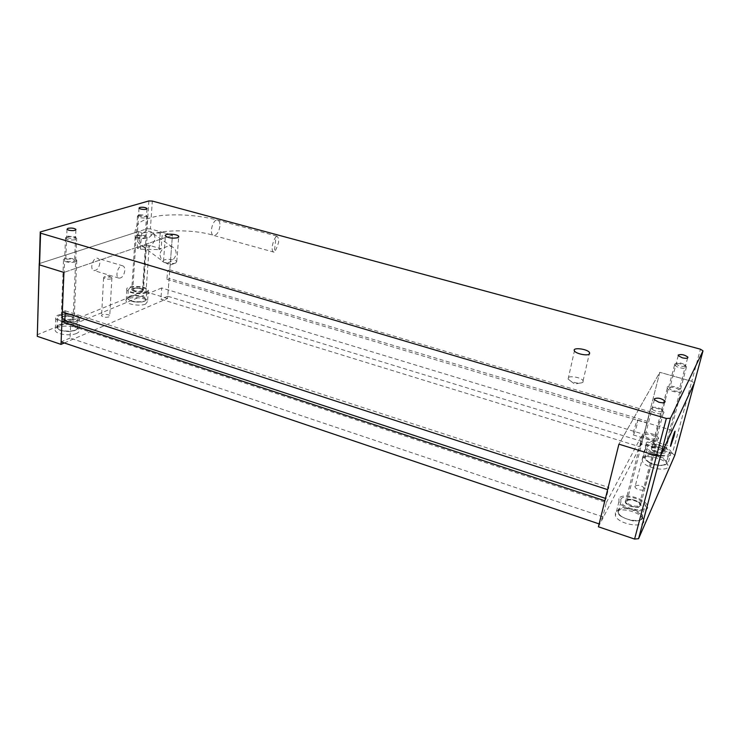 <?xml version="1.0" encoding="UTF-8"?>
<svg xmlns="http://www.w3.org/2000/svg" width="740" height="740" viewBox="0 0 740 740"><rect width="100%" height="100%" fill="white"/><g stroke="black" fill="none" stroke-linecap="round" stroke-linejoin="round"><path stroke-width="0.56" stroke-dasharray="3.7 2.78" d="M652.144 407.999C654.299 406.686 657.435 407.102 661.532 409.257C667.351 413.66 650.83 411.496 652.125 408.018L650.257 408.952C653.068 407.222 657.111 407.768 662.402 410.543L663.623 411.782C666.093 415.556 652.153 413.725 650.368 410.043L650.275 408.924M620.823 499.352C622.886 493.895 642.903 498.483 645.234 504.976C649.461 513.19 623.802 509.906 620.869 501.859L620.823 499.352M677.877 365.236L676.175 363.377C678.192 362.322 681.077 362.748 684.815 364.663C686.017 366.938 683.705 367.123 677.877 365.236M676.674 366.651L674.566 365.024L674.491 364.246C677.091 362.878 680.809 363.433 685.638 365.911L686.526 366.809C686.063 368.927 682.779 368.871 676.674 366.651M651.098 451.937L647.38 448.449C644.013 441.845 667.008 445.286 669.404 451.752C671.966 456.45 658.6 456.617 651.098 451.937M674.769 455.396L672.392 453.454L691.789 381.304L659.821 372.303L691.789 381.304L694.305 383.052L691.789 381.304L700.429 349.188M598.41 526.788L641.441 443.954L672.392 453.454M641.441 443.954L659.821 372.303L618.918 444.167L659.821 372.303L649.729 411.662L169.784 269.85L172.457 235.117L162.384 232.277L161.163 248.779L149.249 245.347L145.863 245.264L142.69 291.81L146.03 291.838L149.249 245.347M667.23 387.168L667.295 388.176C668.914 391.839 683.871 394.078 681.522 390.304C680.217 387.27 668.155 384.643 667.23 387.168M642.376 434.167L642.459 435.573C644.522 440.189 661.107 442.344 658.23 437.636C656.602 433.918 643.55 431.069 642.376 434.167M634.994 486.143L635.003 487.04C636.086 490.121 646.251 491.536 644.688 488.391C641.413 485.32 638.185 484.571 634.994 486.143M642.292 458.967L642.32 461.094C644.901 468.688 671.643 472.703 667.702 464.896C665.584 458.615 644.235 453.666 642.292 458.967M615.347 512.764L615.384 515.734C618.686 525.224 648.268 528.989 643.449 519.313C640.803 511.654 617.789 506.327 615.347 512.764M636.992 424.779C635.355 430.791 634.106 434.186 633.255 434.944C632.312 434.796 637.001 419.127 637.713 420.052L636.992 424.779M618.908 498.723L618.955 501.627C622.34 510.952 652.079 514.753 647.167 505.244C644.457 497.733 621.313 492.424 618.908 498.723M625.309 500.823L625.346 502.386C627.206 507.474 643.393 509.546 640.738 504.365C639.277 500.268 626.577 497.354 625.309 500.823M645.613 446.137L645.65 448.209C648.286 455.655 675.167 459.688 671.152 452.029C668.979 445.868 647.519 440.947 645.613 446.137M651.394 447.913L651.422 449.032C652.884 453.102 667.508 455.294 665.334 451.113C664.168 447.756 652.403 445.064 651.394 447.913M646.214 442.696L646.251 443.528C647.398 446.414 657.731 447.857 656.084 444.907L653.772 443.047L646.982 442.104L646.214 442.696M64.325 342.953L167.582 298.461L172.457 235.117L63.917 272.431L172.457 235.117L150.387 228.901L152.32 201.067M167.582 298.461L146.03 291.838M146.03 238.261C141.266 239.048 137.64 238.53 135.17 236.689C133.737 234.349 146.215 234.728 147.084 237.05L146.03 238.261M75.378 261.969C70.078 262.95 66.119 262.423 63.511 260.387C61.883 257.659 75.776 257.696 76.784 260.406L75.378 261.969M145.863 245.264L137.261 248.233L140.48 249.167L159.035 249.611L160.182 233.008L162.384 232.277M160.247 233.054L141.581 232.508L138.352 231.592L39.248 263.607L146.983 228.799L150.387 228.901M108.947 316.887C105.663 317.645 103.202 317.303 101.556 315.86C100.575 313.936 109.15 313.88 109.742 315.804L108.947 316.887M145.641 304.038C140.582 306.462 127.058 304.529 126.142 301.245C123.663 296.333 146.03 296.555 147.537 301.421L145.641 304.038M76.544 333.444C70.642 336.238 56.351 334.378 55.287 330.678C52.448 324.962 77.293 324.407 79.06 330.077C79.532 331.372 78.69 332.491 76.544 333.444M37 334.85L142.69 291.81M124.829 270.562C123.95 275.696 121.971 278.221 118.89 278.129C114.386 276.862 118.567 264.004 122.868 265.873C124.265 266.502 124.912 268.056 124.829 270.562M99.844 263.033C99.003 268.13 96.996 270.618 93.832 270.489C89.198 269.184 93.342 256.456 97.782 258.362C99.216 259 99.909 260.554 99.844 263.033M137.261 248.233L138.352 231.592M159.035 249.611L160.182 233.008M140.48 249.167L141.581 232.508M158.98 249.565L161.163 248.779M77.108 321.169C71.179 323.88 56.823 322.002 55.75 318.385C52.892 312.789 77.839 312.345 79.624 317.895C80.105 319.153 79.263 320.244 77.108 321.169M72.835 319.772C67.627 320.984 63.751 320.466 61.207 318.246C59.625 315.203 73.251 314.944 74.222 317.978L72.835 319.772M146.428 292.716C141.358 295.057 127.77 293.114 126.845 289.914C124.348 285.094 146.797 285.409 148.324 290.163L146.428 292.716M142.413 291.477C137.723 292.476 134.162 291.967 131.748 289.941C130.37 287.324 142.626 287.49 143.458 290.089L142.413 291.477M111.102 278.878C107.781 279.535 105.293 279.193 103.618 277.833L103.942 277.084L110.898 277.121L111.907 277.889L111.102 278.878M276.02 236.8L276.76 236.106C278.064 236.763 278.684 238.835 278.629 242.304C276.964 247.502 275.521 250.768 274.3 252.081L274.059 252.174C269.906 251.258 273.43 239.316 276.02 236.8L274.3 252.081M159.979 255.032L161.625 260.425C167.73 268.185 181.004 255.383 174.187 248.363C170.098 243.238 160.192 247.835 159.979 255.032M139.379 214.646L146.104 215.358C148.823 217.209 137.862 216.82 138.657 215.081L139.379 214.646M138.38 215.47L147.473 216.792C148.712 218.642 138.213 218.272 137.474 216.422L138.38 215.47M130.055 287.684C134.541 285.705 146.03 287.388 146.871 290.136C149.138 294.252 129.648 294.058 128.316 289.923L130.055 287.684M67.756 236.171L75.064 236.828C78.274 238.964 65.832 238.854 66.813 236.745L67.756 236.171M66.73 237.05C70.263 236.365 73.408 236.652 76.146 237.901L76.655 238.4C78.07 240.556 66.378 240.454 65.508 238.289L66.73 237.05M59.681 315.462C64.926 313.187 77.043 314.815 78.005 317.913C80.623 322.686 58.96 323.177 57.387 318.339C56.98 317.22 57.739 316.257 59.681 315.462M645.021 434.972C648.397 433.464 651.922 434.232 655.594 437.275C657.509 440.42 646.464 438.977 645.077 435.906L645.021 434.972M669.607 387.853C672.66 386.696 675.833 387.39 679.144 389.934C680.707 392.45 670.745 390.97 669.654 388.519L669.607 387.853M642.08 441.456L167.758 296.24L169.127 278.397L647.25 421.328L642.08 441.456L639.388 446.636L642.625 433.973L161.709 287.962L160.876 299.191L639.388 446.636M602.813 516.835L70.05 338.05L70.587 325.563L606.365 502.58L602.813 516.835L599.123 523.92M167.758 296.24L160.876 299.191M137.881 235.931C141.062 235.413 143.468 235.764 145.105 236.985C146.076 238.539 137.742 238.299 137.159 236.745L137.881 235.931M66.692 259.333C70.235 258.695 72.862 259.055 74.583 260.397C75.702 262.21 66.415 262.2 65.731 260.387L66.692 259.333M70.05 338.05L61.124 341.871M148.879 200.938L146.983 228.799M606.365 502.58L642.625 433.973M647.25 421.328L649.729 411.662M607.633 489.649L608.798 487.484L606.041 498.575L604.867 500.786M161.709 287.962L70.587 325.563M65.148 312.854L65.231 310.8L62.326 311.938M169.784 269.85L167.582 270.711L166.935 279.285L169.127 278.397M65.231 310.8L608.798 487.484M605.459 498.39L606.041 498.575M166.935 279.285L646.399 422.91M167.582 270.711L648.888 413.216M583.055 382.081L583.092 380.776C581.279 376.799 565.628 375.004 568.116 379.065L570.975 381.294C575.572 383.19 579.383 383.625 582.408 382.599L583.055 382.081M175.676 263.07L176.74 261.627C175.658 258.871 161.81 258.51 163.503 261.294L165.048 262.45C168.794 263.755 172.337 263.958 175.676 263.07M618.603 510.813C621.535 504.606 644.549 512.173 641.7 518.472C638.944 524.928 615.291 517.01 618.603 510.813M639.638 504.902L639.601 503.626C638.38 500.212 627.788 497.789 626.734 500.675L626.771 501.979C627.955 505.392 638.676 507.834 639.638 504.902M640.137 505.679C638.454 509.527 623.996 504.763 625.948 501.026C627.705 497.271 641.922 501.905 640.137 505.679M618.104 510.036L618.14 512.58C621.017 520.747 646.584 524.003 642.413 515.688C640.119 509.102 620.185 504.495 618.104 510.036M648.777 462.195C638.537 456.081 652.338 452.529 662.457 458.55C672.919 464.581 659.09 468.392 648.777 462.195M662.3 448.56C656.473 446.155 653.272 446.192 652.717 448.681L654.687 450.521C660.543 452.945 663.743 452.917 664.307 450.42L662.3 448.56M662.541 448.977C668.951 452.63 660.487 454.86 654.169 451.141C647.842 447.46 656.297 445.323 662.541 448.977M648.527 461.779C655.982 466.514 669.312 466.311 666.786 461.547C664.428 454.98 641.515 451.548 644.836 458.254L648.527 461.779M219.91 226.283C218.827 232.342 216.7 235.385 213.518 235.394C208.634 234.173 213.129 218.152 217.801 220.141C219.429 220.881 220.131 222.925 219.91 226.283M139.176 239.742L140.831 245.005C146.862 252.608 159.775 240.278 153.032 233.396C148.981 228.373 139.324 232.758 139.176 239.742M129.87 296.832C136.41 294.113 150.766 298.544 144.189 301.282C137.649 304.085 123.071 299.515 129.87 296.832M141.636 290.783L142.515 289.618C140.526 287.943 137.566 287.509 133.653 288.332L132.756 289.497C134.773 291.181 137.733 291.606 141.636 290.783M142.006 291.357C138.001 293.012 129.084 290.265 133.228 288.656C137.233 287.037 146.067 289.738 142.006 291.357M129.509 296.259L127.779 298.544C129.093 302.743 148.537 302.891 146.27 298.71C145.447 295.907 133.986 294.233 129.509 296.259M59.718 325.378C67.543 322.131 82.815 327.154 74.953 330.438C67.1 333.796 51.578 328.597 59.718 325.378M72.002 318.996L73.168 317.506C71.068 315.656 67.849 315.221 63.501 316.211L62.308 317.719C64.426 319.578 67.664 320.004 72.002 318.996M72.409 319.634C67.59 321.623 58.109 318.496 63.057 316.572C67.858 314.62 77.256 317.682 72.409 319.634M59.311 324.749C57.378 325.572 56.619 326.543 57.026 327.69C58.59 332.602 80.188 332.038 77.58 327.191C76.627 324.037 64.547 322.418 59.311 324.749M661.532 409.257L662.402 410.543M650.368 410.043L626.771 501.979C625.374 500.767 627.03 500.046 631.729 499.824C636.899 501.359 639.517 502.627 639.601 503.626L663.623 411.782M620.869 501.859L618.14 512.58C617.835 515.234 622.719 518 632.811 520.877C643.041 521.496 642.995 517.593 642.413 515.688L645.234 504.976M676.175 363.377L674.491 364.246M684.815 364.663L685.638 365.911M674.566 365.024L652.606 447.783C651.515 447.219 658.128 446.312 662.346 448.94L664.307 450.42L686.526 366.809M647.38 448.449L644.836 458.254L648.573 462.158C656.51 467.227 669.367 466.117 666.786 461.547L669.404 451.752M618.955 501.627L615.384 515.734M647.167 505.244L643.449 519.313M642.459 435.573L625.346 502.386M658.23 437.636L640.738 504.365M645.65 448.209L642.32 461.094M671.152 452.029L667.702 464.896M667.295 388.176L651.422 449.032M681.522 390.304L665.334 451.113M633.255 434.944L670.597 446.331M637.713 420.052L675.056 431.235M653.772 443.047L651.857 441.549L646.982 442.104M646.251 443.528L635.003 487.04M656.084 444.907L644.688 488.391M55.75 318.385L55.287 330.678M79.624 317.895L79.06 330.077M63.511 260.387L61.207 318.246M76.784 260.406L74.222 317.978M126.845 289.914L126.142 301.245M148.324 290.163L147.537 301.421M135.17 236.689L131.748 289.941M147.084 237.05L143.458 290.089M122.868 265.873L97.782 258.362M118.89 278.129L93.832 270.489M110.898 277.121L107.892 275.539L103.942 277.084M103.618 277.833L101.556 315.86M111.907 277.889L109.742 315.804M276.76 236.106L217.801 220.141C199.893 215.59 181.938 213.99 163.938 215.331C156.02 215.581 141.525 220.021 139.296 223.184C136.225 225.857 134.745 229.816 134.837 235.052C135.587 239.002 137.585 242.322 140.831 245.005L161.625 260.425M274.059 252.174L213.518 235.394C190.569 227.92 148.25 230.482 149.073 237.364C151.034 236.023 152.264 234.682 152.745 233.322L174.187 248.363M138.657 215.081L137.455 216.034M146.104 215.358L147.066 216.385M137.474 216.422L132.756 289.497L135.485 288.23C140.165 287.916 143.551 290.043 142.515 289.618L147.473 216.792M128.316 289.923L127.779 298.544C127.983 299.719 129.805 300.755 133.256 301.652C133.422 302.133 144.448 302.706 145.974 300.181L146.871 290.136M66.813 236.745L65.499 237.799M75.064 236.828L76.146 237.901M65.508 238.289L62.308 317.719C60.745 317.432 62.465 316.85 67.488 315.98L73.168 317.506L76.655 238.4M57.387 318.339L57.026 327.69C58.516 328.634 55.583 330.604 69.338 331.557C80.688 329.772 76.608 328.31 77.58 327.191L78.005 317.913M66.998 229.28L65.731 260.387M75.915 229.835L74.583 260.397M139.009 208.19L137.159 236.745M147.001 208.865L145.105 236.985M678.247 355.672L669.654 388.519M687.608 358.012L679.144 389.934M654.391 399.702L645.077 435.906M664.705 402.375L655.594 437.275M570.975 381.294L574.647 384.088L582.408 382.599M583.092 380.776L589.207 354.164M568.116 379.065L574.434 350.871M165.048 262.45L169.839 265.216L176.342 262.728M176.74 261.627L178.682 237.124M163.503 261.294L165.399 235.949"/><path stroke-width="1.11" d="M634.587 539.062L598.41 526.788L618.918 444.167L656.519 455.794L618.918 444.167L607.633 489.649L62.326 311.938L63.917 272.431L39.562 264.892L39.248 263.607L37.296 336.321L40.247 231.962L40.561 233.156L666.342 418.461L670.459 418.285L703 350.853L694.305 383.052L660.589 455.562L694.305 383.052L674.769 455.396L638.574 538.702L660.589 455.562L656.519 455.794L634.587 539.062L638.574 538.702M674.131 435.962L670.597 446.331C669.977 446.276 674.695 430.403 675.084 431.244L674.131 435.962M40.561 233.156L39.562 264.892L63.917 272.431L61.022 344.378L37.296 336.321M61.022 344.378L64.325 342.953M670.459 418.285L660.589 455.562L656.519 455.794L666.342 418.461M604.867 500.786L599.123 523.92L61.124 341.871L61.938 321.641L604.867 500.786M177.674 237.734L178.738 236.393C177.628 233.785 163.669 233.304 165.399 235.949C168.304 238.03 172.401 238.622 177.674 237.734M589.54 353.859L589.558 352.629C587.671 348.855 571.863 347.005 574.434 350.871C575.794 353.84 588.096 356.282 589.54 353.859M658.757 402.19L654.391 399.702L654.308 398.823C657.693 397.454 661.264 398.213 665.038 401.099C665.362 402.838 663.262 403.207 658.757 402.19M682.289 357.809L678.247 355.672L678.192 355.043C681.244 353.998 684.463 354.682 687.849 357.096C688.061 358.428 686.211 358.669 682.289 357.809M140.646 209.041L139.009 208.19L139.74 207.441C142.94 206.996 145.373 207.348 147.029 208.504C146.603 209.559 144.476 209.744 140.646 209.041M68.607 230.177L66.998 229.28L67.969 228.318C71.54 227.763 74.194 228.124 75.933 229.4C75.388 230.704 72.946 230.963 68.607 230.177M40.247 231.962L148.879 200.938L152.32 201.067L700.429 349.188L703 350.853M61.938 321.641L64.833 320.476L65.148 312.854M64.833 320.476L605.459 498.39M687.849 357.096L687.608 358.012M665.038 401.099L664.705 402.375M589.207 354.164L589.558 352.629M178.682 237.124L178.738 236.393"/></g></svg>
